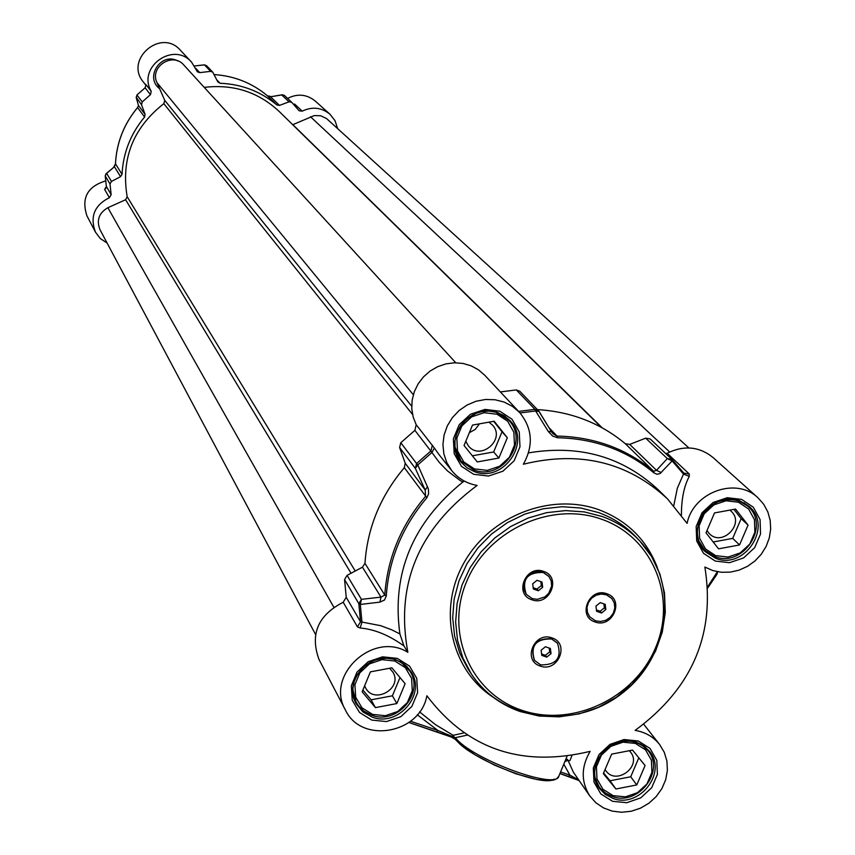 <?xml version="1.0" encoding="UTF-8"?>
<svg xmlns="http://www.w3.org/2000/svg" width="855" height="855" viewBox="0 0 855 855"><rect width="100%" height="100%" fill="white"/><g stroke="black" fill="none" stroke-linecap="round" stroke-linejoin="round"><path stroke-width="1.28" d="M472.355 455.801L493.656 451.974L502.024 431.796L493.666 421.312M498.882 458.045L477.282 461.935L464.051 445.476L472.494 425.085L494.158 421.226L507.325 437.728L498.882 458.045L493.656 451.974M507.325 437.728L502.024 431.796M465.783 441.308L468.337 445.829C480.35 461.401 506.085 439.32 492.501 425.085L488.91 422.167M469.342 432.683L475.337 429.349L479.42 423.856M454.946 446.844L461.037 460.984L473.542 469.833C501.65 481.547 530.036 441.426 508.618 420.147L495.451 411.971M474.397 468.882L463.795 461.967L457.521 451.002L456.827 438.145L461.86 425.961L471.639 416.866L484.197 412.687L497.054 414.248L507.635 421.226L513.844 432.213L514.496 445.038L509.452 457.169L499.715 466.21L487.211 470.389L474.397 468.882M713.188 541.995L732.714 538.383L741.146 518.664L733.911 509.366M739.543 544.956L718.553 548.835L706.016 532.847L714.513 512.925L735.557 509.067L748.05 525.098L739.543 544.956L732.714 538.383M748.05 525.098L741.146 518.664M706.978 530.592L709.276 533.595C722.197 547.339 745.325 523.538 731.057 511.151L729.817 510.114M698.567 540.499L704.712 550.182L714.705 556.52C743.07 568.372 771.092 525.462 747.601 506.01L737.576 500.207M715.656 555.632L705.503 548.942L699.593 538.265L699.134 525.729L704.199 513.823L713.818 504.91L726.055 500.784L738.474 502.238L748.606 508.992L754.452 519.69L754.869 532.195L749.792 544.047L740.216 552.918L728.043 557.043L715.656 555.632M615.921 788.994L603.331 773.604L611.646 754.131L632.54 750.092L645.076 765.524L636.761 784.943L615.921 788.994L610.021 780.786L630.723 776.768L638.824 757.829M636.761 784.943L630.723 776.768M603.609 772.952L610.021 780.786M605.073 769.521L605.735 770.537C615.91 785.937 642.265 766.475 630.605 752.176L629.323 750.722M594.941 777.473L599.013 786.653L601.247 789.4L605.746 793.237L612.18 796.4C637.958 806.575 665.628 771.167 647.972 750.519L640.374 743.871M613.078 795.642L602.935 789.261L596.982 778.958L596.437 766.775L601.396 755.136L610.898 746.34L623.028 742.161L635.393 743.423L645.525 749.856L651.414 760.181L651.916 772.343L646.946 783.939L637.488 792.681L625.411 796.86L613.078 795.642M375.409 707.619L362.146 691.791L370.397 671.859L391.911 667.83L405.11 683.701L396.859 703.558L375.409 707.619L371.113 699.828L392.413 695.81L399.99 677.545M396.859 703.558L392.413 695.81M362.883 690.006L371.113 699.828M364.625 685.795L365.523 687.762C374.137 704.915 403.175 688.232 392.862 672.073L389.57 668.268M352.859 689.686L356.097 702.073L358.512 705.813L363.803 711.039L371.797 715.229C396.977 725.104 424.657 693.149 409.908 671.175L400.888 662.048M372.588 714.406L362.007 707.822L355.691 697.242L354.911 684.759L359.837 672.842L369.488 663.875L381.95 659.654L394.732 661.001L405.302 667.637L411.565 678.25L412.292 690.712L407.354 702.564L397.746 711.488L385.338 715.71L372.588 714.406M526.156 594.182L523.837 589.555L523.495 584.499L525.045 579.54L528.283 575.362L532.772 572.519L537.891 571.407L542.946 572.177L548.782 576.345M543.684 571.429C561.97 577.125 549.498 606.751 531.799 599.75C513.481 594.129 525.932 564.375 543.684 571.429M534.407 660.242L534.279 660.071C529.908 645.514 535.583 638.386 551.336 638.664L557.375 643.078M552.073 637.948C570.253 643.526 557.834 672.917 540.232 666.045C522.01 660.53 534.418 631.022 552.073 637.948M589.661 616.712L587.225 612.137L586.787 607.071L588.261 602.07L591.468 597.816L595.956 594.92L601.086 593.765L606.163 594.514L611.699 598.361M606.922 593.787C625.026 599.419 612.533 628.874 595.005 621.938C576.869 616.37 589.341 586.797 606.922 593.787M407.867 652.333C395.309 584.67 418.405 529.042 477.143 485.437C466.723 483.567 458.227 478.597 451.675 470.539L446.823 462.683L443.852 453.866L442.922 444.504L444.076 435.056L447.261 425.972L452.338 417.678L459.05 410.582L467.087 405.014L476.053 401.252L485.533 399.477L495.056 399.755L504.172 402.085L512.444 406.349L519.487 412.334L484.764 375.26L478.447 369.809L471.084 365.812L462.961 363.439L454.433 362.787L445.861 363.888L437.61 366.699L430.022 371.102L423.439 376.916L418.127 383.884L414.312 391.708L412.163 400.065L411.757 408.583L413.125 416.919L416.193 424.711L414.878 430.354L400.792 442.73L399.606 447.496L415.348 468.412L417.796 464.928L416.577 463.528L415.348 468.412L425.202 490.043L425.555 496.349C400.899 525.536 387.315 558.454 384.782 595.091L380.999 597.121L361.419 599.344L358.844 603.683L360.318 604.453L361.419 599.344L347.077 575.362L344.565 579.605L346.232 597.314L343.197 602.241C317.868 615.322 309.82 634.431 319.054 659.59L345.409 709.981C324.943 675.365 373.421 630.584 407.867 652.333L403.955 645.952L399.894 633.929L391.622 629.772L380.667 625.678L360.532 621.799L346.232 597.314M539.003 411.319L519.765 391.205L516.313 389.923L500.378 391.932M537.496 409.63C571.14 411.64 600.424 423.022 625.347 443.745L653.701 471.308C626.341 448.64 594.118 436.894 557.022 436.071L553.046 433.838L551.528 431.861L553.046 433.838M629.708 444.408L645.675 438.166L667.327 458.579L672.148 460.93L671.945 459.392L667.327 458.579L656.49 470.314L629.708 444.408L625.347 443.745M671.784 459.253L650.185 438.968L645.675 438.166M528.54 452.883C579.722 444.344 623.156 456.827 658.842 490.332L667.552 498.935L687.099 523.388C693.277 492.031 736.326 476.556 757.99 497.813L712.985 457.478C699.272 446.46 683.989 445.038 667.124 453.236L665.885 453.695M347.077 575.362L362.456 567.186L380.999 597.121L379.909 602.112L384.483 600.05L386.3 595.946C388.811 559.501 402.331 526.766 426.859 497.728L428.633 493.741L428.344 488.868L417.796 464.928L431.935 452.498L439.192 462.331L447.731 471.137L460.108 480.446L462.822 482.038L464.351 481.109M386.3 595.946L384.782 595.091L364.967 563.36L362.456 567.186M364.967 563.36C367.372 527.834 380.486 495.943 404.33 467.685L426.859 497.728M427.553 486.687L425.202 490.043L405.217 463.239L404.33 467.685M405.217 463.239L399.606 447.496M408.989 722.454L436.67 731.891L437.867 730.459L410.603 721.235M436.862 731.88L451.28 737.021L451.964 736.379L437.867 730.459L417.304 714.769M567.047 756.301L558.86 776.126C556.68 790.565 471.287 758.898 455.394 737.673L451.964 736.379L453.193 735.321L455.608 739.725M455.394 739.372L451.28 737.021L408.914 722.507M467.012 735.172L455.394 737.673L455.651 739.778L456.549 740.366C470.442 758.941 543.887 788.043 554.211 779.065M559.972 773.508L568.596 776.5L569.868 775.111L560.613 771.98M578.664 779.867L569.868 775.111L563.873 764.306M565.08 761.474L568.03 760.362L567.389 759.304L565.914 759.507M757.99 497.813L763.686 504.247L767.801 511.835L770.163 520.225L770.676 529.053L769.297 537.923L766.112 546.452L761.26 554.254L754.944 560.987L747.462 566.352L739.126 570.125L730.309 572.134L721.406 572.284L712.792 570.563L704.873 567.047C715.56 633.865 692.304 688.318 635.105 730.394C645.236 732.072 653.391 736.764 659.568 744.438L664.25 752.25L666.911 761.036L667.392 770.334L665.703 779.675L661.92 788.556L656.234 796.529L648.956 803.187L640.459 808.189L631.172 811.256L621.574 812.25L612.169 811.106L603.448 807.879L595.85 802.738L589.79 795.952L573.395 772.247L568.03 760.362L568.981 760.907L570.05 760.362L571.931 755.553M589.79 795.952C580.962 781.759 581.069 766.892 590.11 751.363C521.753 767.779 467.332 749.247 426.869 695.756C420.2 733.825 361.205 744.278 345.409 709.981M343.197 602.241L357.422 626.854L360.126 628.008C374.437 629.227 389.046 635.212 403.955 645.952M379.909 602.112L360.318 604.453L361.954 622.194L360.126 628.008M414.878 430.354L431.935 452.498L434.351 448.02L416.193 424.711M520.032 412.944L535.636 410.999L548.215 431.38L551.528 431.861L538.479 410.657L534.952 409.353L535.636 410.999L539.11 411.469L551.368 431.636M548.215 431.38L552.651 436.071L557.642 437.749C594.546 438.572 626.608 450.254 653.819 472.794L656.993 474.269L660.06 473.563L672.148 460.93L683.498 474.076L677.32 488.248L673.804 505.562M661.225 472.591L656.49 470.314L653.701 471.308L653.819 472.794M672.126 459.573L683.722 473.029L683.498 474.076L689.29 476.331L689.258 473.969L667.124 453.236M681.424 515.02C681.403 499.085 684.021 486.185 689.29 476.331M439.149 454.764L434.351 448.02M519.487 412.334C532.451 428.195 533.755 445.487 523.367 464.222C579.615 450.457 627.677 462.031 667.552 498.935M707.855 587.802L716.907 574.41L717.698 571.771L716.885 574.432M717.366 571.717L707.769 586.626M551.561 638.963L557.492 643.238C562.152 657.848 556.53 665.072 540.627 664.88L534.503 660.37C530.121 645.814 535.807 638.674 551.561 638.963M541.13 650.206L545.437 646.743L550.385 648.464L551.048 653.648L546.74 657.11L541.792 655.39L541.13 650.206M541.61 654L545.415 655.315L549.701 651.863L549.22 648.058M551.048 653.648L549.701 651.863M546.74 657.11L545.415 655.315M543.171 572.455L548.91 576.494L551.219 580.951L551.657 586.038L548.75 593.317L544.827 596.95L537.303 599.355L532.195 598.596L526.253 594.311C521.475 579.508 527.118 572.219 543.171 572.455M532.697 583.773L537.015 580.299L542.006 582.052L542.668 587.289L538.34 590.762L533.36 589.01L532.697 583.773M533.199 587.727L537.015 589.074L541.333 585.6L540.83 581.635M542.668 587.289L541.333 585.6M538.34 590.762L537.015 589.074M606.398 594.802L611.838 598.521L614.253 602.925L614.788 608.012L613.356 613.067L610.181 617.374L605.693 620.335L600.52 621.521L595.411 620.783L589.768 616.84L587.46 612.426L587.011 607.36L588.497 602.358L591.703 598.105L596.192 595.198L601.322 594.043L606.398 594.802M595.967 606.056L600.263 602.593L605.201 604.335L605.832 609.54L601.535 612.992L596.598 611.261L595.967 606.056M596.448 609.989L600.103 611.272L604.399 607.82L603.919 603.886M605.832 609.54L604.399 607.82M601.535 612.992L600.103 611.272M399.894 633.929C391.579 573.395 412.559 522.768 462.822 482.038M463.677 732.97L453.193 735.321L435.569 724.709L419.559 711.894M177.787 60.951C161.178 51.663 144.345 77.42 159.629 88.696M282.567 94.766L281.744 94.937L289.033 101.809L291.758 102.333L299.132 110.776L302.189 111.161C312.246 106.383 321.512 107.409 329.977 114.239L335.032 120.694L337.597 128.528M289.033 101.809L279.5 105.411L270.575 96.775L281.744 94.937L284.437 95.45L291.673 102.247M214.103 74.577C234.334 75.924 252.107 82.999 267.444 95.803L276.86 104.962L279.5 105.411M276.86 104.962C260.551 91.367 241.612 84.132 220.056 83.266L216.764 79.814M136.159 97.192L141.556 104.802L142.219 101.937L150.491 94.638L151.217 91.261C136.928 67.235 173.554 40.912 191.616 62.223L197.387 71.809L199.781 72.622L210.661 71.35L212.745 72.151L217.79 81.834L220.056 83.266M141.556 104.802L145.072 114.346L138.478 105.496L136.308 97.833L136.939 94.98L145.115 87.819L150.491 94.638M105.218 175.809L106.661 173.394L114.42 166.736L115.489 163.882C116.547 142.806 123.911 124.039 137.591 107.58L144.591 117.017L145.072 114.346M144.591 117.017C130.644 133.786 123.12 152.906 122.03 174.367L115.489 163.786M106.17 173.65L114.42 166.736L120.576 176.664L122.03 174.367M120.576 176.664L111.46 181.42L106.661 173.394L105.774 174.131M107.11 243.066L100.356 238.598L95.482 232.186C89.743 216.775 94.381 205.264 109.397 197.665L111.161 194.716L109.996 183.964L111.46 181.42M106.095 187.982L104.62 189.415L109.397 197.665M105.614 180.95C87.381 186.465 81.161 198.093 86.932 215.845L95.482 232.186M191.616 62.223L180.458 50.295C161.071 27.691 124.028 59.604 143.48 82.155L146.066 85.425M329.977 114.239L315.281 101.072C306.763 94.242 297.529 93.355 287.579 98.4M302.189 111.161L294.729 104.16L293.479 104.15M282.193 94.766L284.437 95.45L291.758 102.333M271.484 96.615L267.433 95.803L270.575 96.775L282.139 94.777M145.072 87.851L145.938 84.88M138.35 105.058L136.234 97.62L136.939 94.98L145.083 87.798L146.013 85.008M113.533 167.495L115.468 163.839C116.537 142.753 123.9 123.986 137.58 107.538L138.478 105.496L137.591 107.58M111.161 194.716L106.351 186.422L105.261 188.528M292.709 124.723L314.255 115.585L320.732 115.767L326.524 118.524L688.852 447.935M204.238 87.392C233.372 83.908 258.424 91.998 279.393 111.663L601.354 427.35M315.516 634.421L100.014 229.739C96.294 220.301 98.913 212.959 107.869 207.712L125.621 199.739L127.171 196.725C120.854 158.902 133.07 127.876 163.829 103.658L164.748 100.377L157.01 82.711C149.187 66.968 172.71 51.557 183.889 65.098L455.758 362.766M395.993 659.804L404.757 664.602L411.244 672.009C426.367 694.506 398.013 727.252 372.214 717.131L362.83 711.884L356.129 703.654C342.502 681.008 370.835 649.8 395.993 659.804M498.401 412.837L509.997 420.585C531.949 442.366 502.879 483.481 474.087 471.479L467.033 467.813L461.262 462.405C441.159 440.101 470.4 400.995 498.401 412.837M739.992 500.934L749.183 506.491C773.262 526.413 744.566 570.37 715.496 558.24L705.257 551.732C682.632 531.265 711.552 488.878 739.992 500.934M636.815 742.322L643.879 745.934L649.511 751.353C667.605 772.503 639.273 808.787 612.864 798.367L605.265 794.413L599.366 788.363C582.533 766.956 610.94 731.955 636.815 742.322M451.429 736.999L454.689 738.667M568.821 776.5L579.102 780.497M521.625 710.184C471.009 693.384 444.686 633.309 466.499 581.849C487.553 530.132 551.593 500.741 602.038 519.391C652.814 537.271 677.363 597.698 655.411 648.079C634.196 698.717 571.931 727.744 521.625 710.184M602.358 516.548L584.371 511.91L565.593 510.595L546.623 512.658L528.101 518.045L510.627 526.562L494.799 537.955L481.119 551.828L470.058 567.741L461.967 585.141L457.104 603.47L455.63 622.119L457.575 640.47L462.854 657.923L471.297 673.932C483.299 691.781 499.598 704.328 520.182 711.552L539.334 716.063L559.245 716.843L579.177 713.872L598.425 707.277L616.284 697.285L632.123 684.267L645.365 668.696L655.539 651.125L662.262 632.176L665.297 612.543L664.495 592.932L659.9 574.047L651.638 556.594L640.01 541.226C629.558 530.111 617.011 521.881 602.358 516.548M468.294 669.369L459.883 653.434L454.614 636.035L452.68 617.759L454.144 599.195L458.975 580.94L467.033 563.605L478.041 547.766L491.657 533.948L507.432 522.608L524.82 514.122L543.267 508.768L562.163 506.716L580.866 508.03L598.778 512.647C613.366 517.97 625.86 526.167 636.27 537.239L640.01 541.226C679.351 582.725 670.502 655.935 622.697 692.839C575.575 730.608 502.345 721.941 471.297 673.932L468.294 669.369M657.345 567.549C646.701 539.868 627.281 520.631 599.098 509.826C550.919 492.149 490.033 515.886 463.976 562.804C437.461 609.497 450.852 669.679 493.014 697.156M715.25 561.062L729.55 562.686L743.615 557.909L754.666 547.681L760.533 534.001L760.063 519.551L753.308 507.207L741.606 499.406L727.263 497.717L713.123 502.484L702.019 512.776L696.162 526.541L696.707 541.012L703.526 553.335L715.25 561.062M612.554 801.306L626.79 802.706L640.737 797.875L651.66 787.776L657.399 774.395L656.822 760.362L650.024 748.435L638.332 741.007L624.054 739.543L610.032 744.374L599.056 754.527L593.327 767.982L593.969 782.047L600.841 793.942L612.554 801.306M371.754 720.081L386.481 721.577L400.792 716.693L411.896 706.401L417.593 692.71L416.759 678.325L409.534 666.077L397.34 658.393L382.57 656.832L368.174 661.717L357.016 672.073L351.33 685.838L352.239 700.266L359.528 712.482L371.754 720.081M473.681 474.301L488.483 476.043L502.911 471.212L514.154 460.77L519.979 446.77L519.241 431.967L512.06 419.271L499.844 411.212L485.009 409.406L470.485 414.237L459.199 424.732L453.374 438.818L454.187 453.663L461.444 466.328L473.681 474.301M357.422 626.854L360.532 621.799L358.844 603.683L344.565 579.605M432.363 445.07L431.016 450.841L416.577 463.528L400.792 442.73M516.313 389.923L534.952 409.353L518.622 411.415M548.963 427.628L557.022 436.071L557.642 437.749M683.754 473.082L689.258 473.969M294.729 104.16L293.778 104.47M214.092 74.556C234.313 75.903 252.097 82.988 267.433 95.803L267.423 95.803M204.356 64.873L206.493 65.664L204.398 64.841L194.48 65.953M194.502 65.985L204.441 64.873L210.661 71.35M199.781 72.622L195.784 68.336M151.217 91.261L145.831 84.485M109.996 183.964L105.218 175.895L106.362 186.508L104.62 189.415M142.219 101.937L136.96 95.012M310.483 116.75L669.647 451.953M292.88 124.659L602.209 427.821M157.01 82.711L413.328 394.711M164.748 100.377L411.693 406.168M163.829 103.658L412.527 414.429M127.171 196.725L355.252 571.022M125.621 199.739L351.063 573.245M107.869 207.712L333.771 607.146M457.831 457.04L461.037 460.984M505.123 416.321L508.618 420.147M701.463 546.933L704.712 550.182M744.149 502.847L747.601 506.01M596.512 783.095L599.013 786.653M645.279 747.014L647.972 750.519M353.831 697.851L356.097 702.073M407.397 667.018L409.908 671.175M455.662 739.789L460.428 744.523L475.091 754.88L494.692 765.214L516.014 773.828L536.801 779.536L548.718 780.722L553.89 780.027L556.755 778.702L558.796 776.276M579.166 780.594L559.939 773.572M643.73 724.27L659.568 744.438M705.257 551.732C697.402 543.021 695.468 532.676 699.465 520.706C700.053 515.522 705.835 509.377 716.789 502.259C728.877 497.834 739.682 499.245 749.183 506.491M599.366 788.363C592.002 776.511 593.285 764.274 603.213 751.652C619.95 737.758 635.383 737.662 649.511 751.353M356.129 703.654L353.008 693.405L352.955 687.933L354.259 681.371L357.604 674.146L362.691 667.841L369.2 662.903L374.747 660.295L380.635 658.735L386.642 658.275L393.439 659.141L400.557 661.866L406.606 666.248L411.244 672.009M461.262 462.405L456.185 452.926L455.031 447.582L454.978 440.785L456.848 432.833L460.717 425.491L466.317 419.271L476.31 413.264L481.878 411.661L488.814 411.073L496.755 412.324L503.969 415.573L509.997 420.585M684.075 473.424L672.105 459.552L650.185 438.968M439.246 454.871L451.675 470.539M212.745 72.151L206.493 65.664M106.127 173.693L105.208 175.852L106.351 186.465"/></g></svg>
